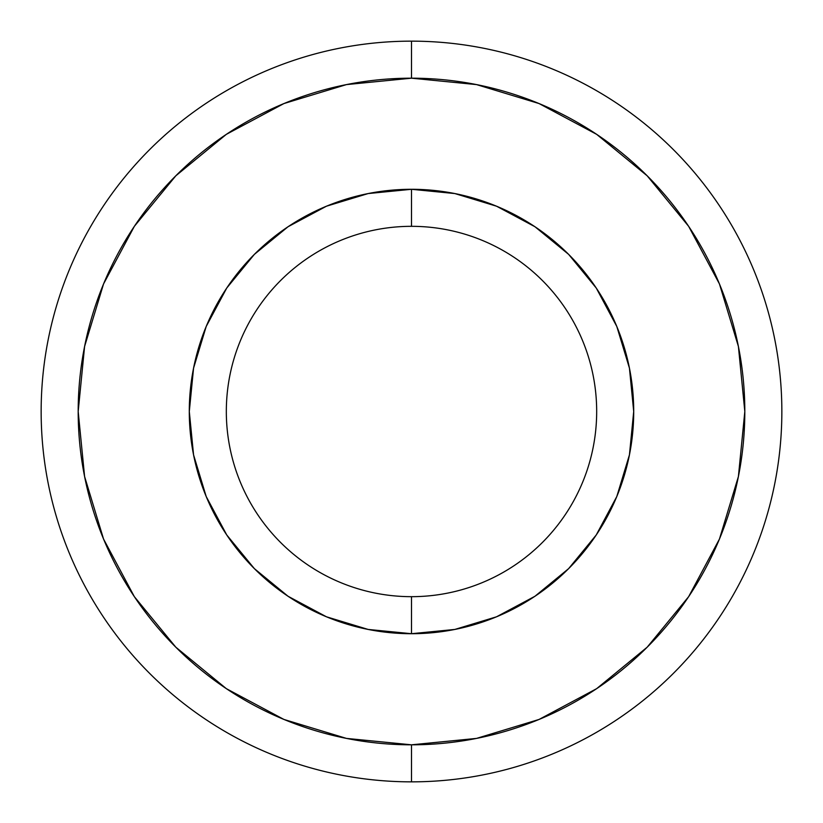 <?xml version="1.0" encoding="UTF-8"?>
<svg xmlns="http://www.w3.org/2000/svg" width="823" height="823" viewBox="0 0 823 823"><rect width="100%" height="100%" fill="white"/><g stroke="black" fill="none" stroke-linecap="round" stroke-linejoin="round"><path stroke-width="1.23" d="M411.5 78.185A333.315 333.315 0 0 1 744.815 411.5A333.315 333.315 0 0 1 411.5 744.815L411.5 781.85A370.35 370.35 0 0 0 781.85 411.5A370.35 370.35 0 0 0 411.5 41.15L411.5 78.185L476.527 84.594L539.055 103.554L596.675 134.355L647.187 175.813L688.645 226.325L719.446 283.945L738.406 346.473L744.815 411.5L738.406 476.527L719.446 539.055L688.645 596.675L647.187 647.187L596.675 688.645L539.055 719.446L476.527 738.406L411.5 744.815L346.473 738.406L283.945 719.446L226.325 688.645L175.813 647.187L134.355 596.675L103.554 539.055L84.594 476.527L78.185 411.5L84.594 346.473L103.554 283.945L134.355 226.325L175.813 175.813L226.325 134.355L283.945 103.554L346.473 84.594L411.5 78.185L411.5 41.15A370.35 370.35 0 0 1 781.85 411.5A370.35 370.35 0 0 1 411.5 781.85A370.35 370.35 0 0 1 41.15 411.5A370.35 370.35 0 0 1 411.5 41.15A370.35 370.35 0 0 1 781.85 411.5A370.35 370.35 0 0 1 411.5 781.85A370.35 370.35 0 0 1 41.15 411.5A370.35 370.35 0 0 1 411.5 41.15A370.35 370.35 0 0 0 41.15 411.5A370.35 370.35 0 0 0 411.5 781.85L411.5 744.815A333.315 333.315 0 0 1 78.185 411.5A333.315 333.315 0 0 1 411.5 78.185M411.5 596.675A185.175 185.175 0 0 1 226.325 411.5A185.175 185.175 0 0 1 411.5 226.325A185.175 185.175 0 0 0 226.325 411.5A185.175 185.175 0 0 0 411.5 596.675L411.5 633.71A222.21 222.21 0 0 1 189.29 411.5A222.21 222.21 0 0 1 411.5 189.29L411.5 226.325L411.5 189.29L368.148 193.559L326.464 206.203L288.05 226.737L254.369 254.369L226.737 288.05L206.203 326.464L193.559 368.148L189.29 411.5L193.559 454.852L206.203 496.536L226.737 534.95L254.369 568.631L288.05 596.264L326.464 616.797L368.148 629.441L411.5 633.71L454.852 629.441L496.536 616.797L534.95 596.264L568.631 568.631L596.264 534.95L616.797 496.536L629.441 454.852L633.71 411.5L629.441 368.148L616.797 326.464L596.264 288.05L568.631 254.369L534.95 226.737L496.536 206.203L454.852 193.559L411.5 189.29A222.21 222.21 0 0 1 633.71 411.5A222.21 222.21 0 0 1 411.5 633.71L411.5 596.675A185.175 185.175 0 0 0 596.675 411.5A185.175 185.175 0 0 0 411.5 226.325A185.175 185.175 0 0 1 596.675 411.5A185.175 185.175 0 0 1 411.5 596.675M596.675 688.645L647.187 647.187M226.325 134.355L175.813 175.813M134.355 596.675L175.813 647.187M496.65 206.254L534.888 226.695M568.631 254.369L596.222 287.988M616.849 326.587L629.42 368.066M496.413 616.849L454.934 629.42M206.151 496.413L193.58 454.934M326.587 206.151L368.066 193.58"/></g></svg>
